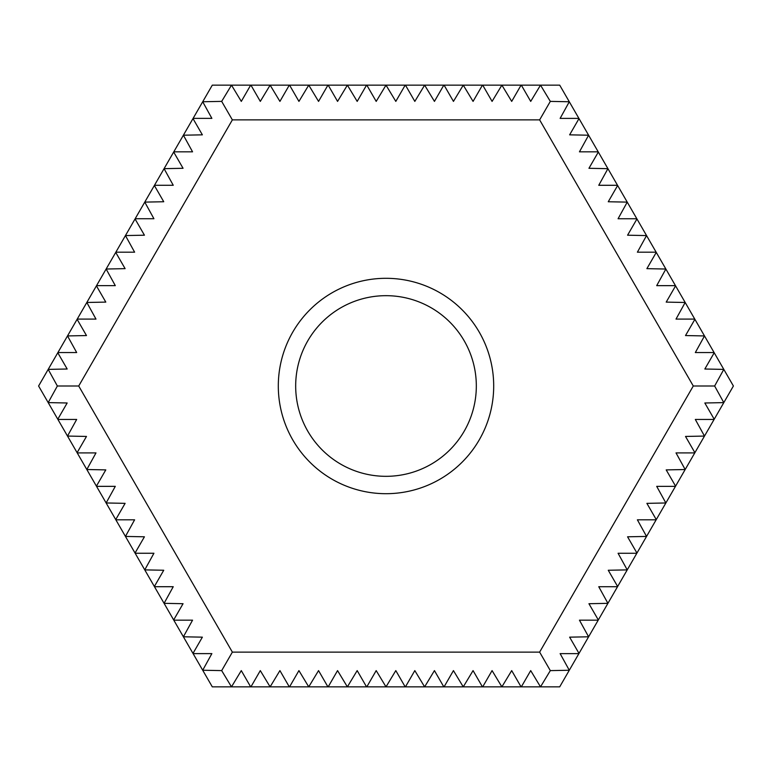 <?xml version="1.0" encoding="UTF-8"?>
<svg xmlns="http://www.w3.org/2000/svg" width="772" height="772" viewBox="0 0 772 772"><rect width="100%" height="100%" fill="white"/><g stroke="black" fill="none" stroke-linecap="round" stroke-linejoin="round"><path stroke-width="1.16" d="M493.694 386A107.694 107.694 0 0 1 386 493.694A107.694 107.694 0 0 1 278.306 386A107.694 107.694 0 0 1 386 278.306A107.694 107.694 0 0 1 493.694 386M476.324 386A90.324 90.324 0 0 1 386 476.324A90.324 90.324 0 0 1 295.676 386A90.324 90.324 0 0 1 386 295.676A90.324 90.324 0 0 1 476.324 386M714.206 419.235L704.826 402.994L723.808 402.617L733.4 386L559.7 85.142L212.3 85.142L38.6 386L212.3 686.858L559.7 686.858L723.808 402.617L714.64 386L723.808 369.392L704.836 369.016L714.216 352.765M550.311 670.617L569.292 670.25L560.125 653.623L578.884 653.623M694.896 452.691L685.517 436.441L704.489 436.074L695.321 419.457L714.09 419.457M675.577 486.148L666.197 469.897L685.179 469.53L676.011 452.903L694.771 452.903M656.268 519.595L646.888 503.354L665.86 502.977L656.702 486.36L675.461 486.36M636.948 553.051L627.568 536.801L646.55 536.434L637.382 519.817L656.142 519.817M617.639 586.508L608.259 570.257L627.231 569.89L618.073 553.263L636.832 553.263M598.319 619.955L588.939 603.714L607.921 603.337L598.754 586.72L617.513 586.72M579.01 653.411L569.63 637.161L588.602 636.794L579.444 620.177L598.203 620.177M193.106 653.614L211.866 653.614L202.708 670.241L221.68 670.607L231.484 686.858L241.289 670.607L250.668 686.858M521.322 686.858L530.702 670.607L540.506 686.858L550.32 670.617L569.292 670.25M482.693 686.858L492.073 670.607L501.877 686.858L511.691 670.607L521.071 686.858M444.064 686.858L453.444 670.607L463.248 686.858L473.062 670.607L482.442 686.858M405.435 686.858L414.815 670.607L424.619 686.858L434.433 670.607L443.813 686.858M366.806 686.858L376.186 670.607L386 686.858L395.804 670.607L405.184 686.858M328.177 686.858L337.557 670.607L347.371 686.858L357.175 670.607L366.555 686.858M289.548 686.858L298.928 670.607L308.742 686.858L318.547 670.607L327.926 686.858M250.919 686.858L260.299 670.607L270.113 686.858L279.918 670.607L289.297 686.858M57.794 352.765L67.174 369.006L48.192 369.383L57.36 386L48.192 402.608L67.164 402.984L57.784 419.235M173.796 620.167L192.556 620.167L183.389 636.784L202.37 637.161L192.99 653.402M154.477 586.71L173.237 586.71L164.079 603.328L183.051 603.704L173.671 619.955M135.168 553.254L153.927 553.254L144.76 569.881L163.741 570.247L154.361 586.498M115.848 519.807L134.608 519.807L125.45 536.424L144.422 536.801L135.042 553.042M96.539 486.35L115.298 486.35L106.131 502.968L125.112 503.344L115.732 519.595M77.219 452.903L95.989 452.903L86.821 469.521L105.793 469.887L96.413 486.138M57.91 419.447L76.669 419.447L67.502 436.064L86.483 436.441L77.103 452.682M221.689 101.383L202.708 101.75L211.875 118.377L193.116 118.377M77.103 319.309L86.483 335.559L67.511 335.926L76.679 352.543L57.91 352.543M96.423 285.852L105.803 302.103L86.821 302.47L95.989 319.097L77.229 319.097M115.732 252.405L125.112 268.646L106.14 269.023L115.298 285.64L96.539 285.64M135.052 218.949L144.432 235.199L125.45 235.566L134.618 252.183L115.858 252.183M154.361 185.492L163.741 201.743L144.769 202.11L153.927 218.737L135.168 218.737M173.681 152.045L183.06 168.286L164.079 168.663L173.246 185.28L154.487 185.28M192.99 118.589L202.37 134.839L183.398 135.206L192.556 151.823L173.796 151.823M578.894 118.386L560.134 118.386L569.292 101.759L550.32 101.393L540.516 85.142L530.711 101.393L521.332 85.142M250.678 85.142L241.298 101.393L231.494 85.142L221.68 101.383L202.708 101.75M289.307 85.142L279.927 101.393L270.123 85.142L260.309 101.393L250.929 85.142M327.936 85.142L318.556 101.393L308.752 85.142L298.938 101.393L289.558 85.142M366.565 85.142L357.185 101.393L347.381 85.142L337.567 101.393L328.187 85.142M405.194 85.142L395.814 101.393L386 85.142L376.196 101.393L366.816 85.142M443.823 85.142L434.443 101.393L424.629 85.142L414.825 101.393L405.445 85.142M482.452 85.142L473.072 101.393L463.258 85.142L453.453 101.393L444.074 85.142M521.081 85.142L511.701 101.393L501.887 85.142L492.082 101.393L482.703 85.142M598.203 151.833L579.444 151.833L588.611 135.216L569.63 134.839L579.01 118.599M617.523 185.29L598.763 185.29L607.921 168.672L588.949 168.296L598.329 152.045M636.832 218.746L618.073 218.746L627.24 202.119L608.259 201.753L617.639 185.502M656.152 252.193L637.392 252.193L646.55 235.576L627.578 235.199L636.958 218.958M675.461 285.65L656.702 285.65L665.869 269.032L646.888 268.656L656.268 252.405M694.781 319.097L676.011 319.097L685.179 302.479L666.207 302.113L675.587 285.862M714.09 352.553L695.331 352.553L704.498 335.936L685.517 335.559L694.896 319.318M723.808 369.392L714.65 386L693.285 386L539.638 119.882L232.362 119.882L78.715 386L232.362 652.118L221.68 670.617L231.484 686.858M78.715 386L57.36 386L48.192 402.608M539.638 119.882L550.32 101.383L540.516 85.142M232.362 652.118L539.638 652.118L693.285 386M232.362 119.882L221.68 101.383M539.638 652.118L550.32 670.617"/></g></svg>
